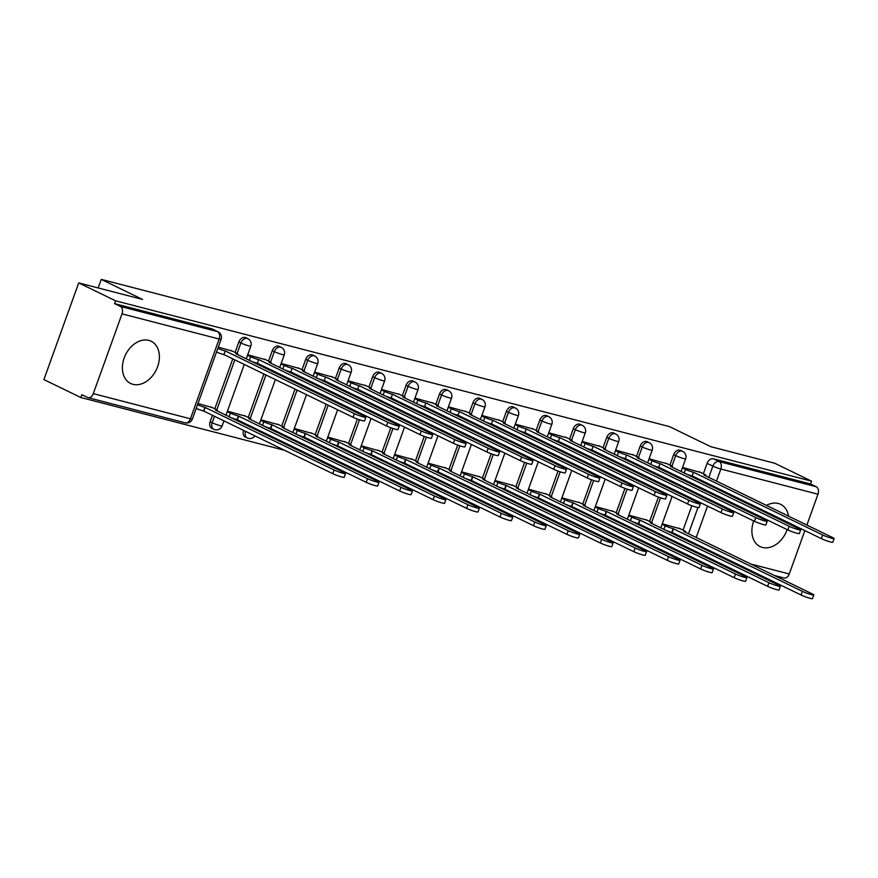 <?xml version="1.0" encoding="UTF-8"?>
<svg xmlns="http://www.w3.org/2000/svg" width="878" height="878" viewBox="0 0 878 878"><rect width="100%" height="100%" fill="white"/><g stroke="black" fill="none" stroke-linecap="round" stroke-linejoin="round"><path stroke-width="1.32" d="M245.763 337.69A6.025 4.39 115.9 0 0 245.16 337.47A6.025 4.39 115.9 0 0 238.849 341.992L240.89 342.98A6.025 4.39 -64.1 0 1 247.201 338.458A6.025 4.39 -64.1 0 1 247.805 338.678L245.763 337.69M279.215 346.36A6.025 4.39 115.9 0 0 278.611 346.13A6.025 4.39 115.9 0 0 272.29 350.662L274.331 351.65A6.025 4.39 -64.1 0 1 280.653 347.128A6.025 4.39 -64.1 0 1 281.256 347.348L279.215 346.36M312.656 355.019A6.025 4.39 115.9 0 0 312.063 354.8A6.025 4.39 115.9 0 0 305.742 359.332L307.783 360.32A6.025 4.39 -64.1 0 1 314.094 355.788A6.025 4.39 -64.1 0 1 314.697 356.018L312.656 355.019M346.108 363.69A6.025 4.39 115.9 0 0 345.504 363.47A6.025 4.39 115.9 0 0 339.193 367.992L341.224 368.99A6.025 4.39 -64.1 0 1 347.545 364.458A6.025 4.39 -64.1 0 1 348.149 364.677L346.108 363.69M379.548 372.36A6.025 4.39 115.9 0 0 378.956 372.14A6.025 4.39 115.9 0 0 372.634 376.662L374.676 377.65A6.025 4.39 -64.1 0 1 380.997 373.128A6.025 4.39 -64.1 0 1 381.59 373.348L379.548 372.36M413 381.019A6.025 4.39 115.9 0 0 412.397 380.8A6.025 4.39 115.9 0 0 406.086 385.332L408.127 386.32A6.025 4.39 -64.1 0 1 414.438 381.787A6.025 4.39 -64.1 0 1 415.042 382.018L413 381.019M446.452 389.689A6.025 4.39 115.9 0 0 445.848 389.47A6.025 4.39 115.9 0 0 439.527 393.992L441.568 394.99A6.025 4.39 -64.1 0 1 447.89 390.458A6.025 4.39 -64.1 0 1 448.493 390.677L446.452 389.689M479.893 398.36A6.025 4.39 115.9 0 0 479.3 398.14A6.025 4.39 115.9 0 0 472.979 402.662L475.02 403.65A6.025 4.39 -64.1 0 1 481.331 399.128A6.025 4.39 -64.1 0 1 481.934 399.347L479.893 398.36M513.345 407.019A6.025 4.39 115.9 0 0 512.741 406.799A6.025 4.39 115.9 0 0 506.43 411.332L508.461 412.32A6.025 4.39 -64.1 0 1 514.782 407.798A6.025 4.39 -64.1 0 1 515.386 408.018L513.345 407.019M546.785 415.689A6.025 4.39 115.9 0 0 546.193 415.47A6.025 4.39 115.9 0 0 539.871 419.991L541.913 420.99A6.025 4.39 -64.1 0 1 548.234 416.457A6.025 4.39 -64.1 0 1 548.827 416.677L546.785 415.689M580.237 424.359A6.025 4.39 115.9 0 0 579.634 424.14A6.025 4.39 115.9 0 0 573.323 428.662L575.364 429.649A6.025 4.39 -64.1 0 1 581.675 425.128A6.025 4.39 -64.1 0 1 582.279 425.347L580.237 424.359M613.689 433.019A6.025 4.39 115.9 0 0 613.085 432.799A6.025 4.39 115.9 0 0 606.764 437.332L608.805 438.32A6.025 4.39 -64.1 0 1 615.127 433.798A6.025 4.39 -64.1 0 1 615.73 434.017L613.689 433.019M647.13 441.689A6.025 4.39 115.9 0 0 646.537 441.469A6.025 4.39 115.9 0 0 640.216 445.991L642.257 446.99A6.025 4.39 -64.1 0 1 648.568 442.457A6.025 4.39 -64.1 0 1 649.171 442.677L647.13 441.689M680.582 450.359A6.025 4.39 115.9 0 0 679.978 450.14A6.025 4.39 115.9 0 0 673.656 454.661L675.698 455.649A6.025 4.39 -64.1 0 1 682.019 451.127A6.025 4.39 -64.1 0 1 682.623 451.347L680.582 450.359M753.73 520.95A23.486 17.121 115.9 0 0 760.128 546.599A23.486 17.121 115.9 0 0 762.466 547.455A23.486 17.121 115.9 0 0 787.182 529.61M788.62 523.771A23.486 17.121 115.9 0 0 788.74 522.794M788.587 516.187A23.486 17.121 115.9 0 0 780.641 504.345A23.486 17.121 115.9 0 0 778.303 503.489A23.486 17.121 115.9 0 0 766.428 505.421M132.973 384.344A23.486 17.121 115.9 0 0 156.997 368.277A23.486 17.121 115.9 0 0 151.148 341.235A23.486 17.121 115.9 0 0 148.81 340.379A23.486 17.121 115.9 0 0 124.786 356.435A23.486 17.121 115.9 0 0 130.635 383.488A23.486 17.121 115.9 0 0 132.973 384.344M78.713 282.903L142.598 299.453L101.255 279.38L669.431 426.598L710.774 446.682L774.67 463.233L811.568 481.155L115.6 300.814L78.713 282.903L43.9 379.581L80.798 397.504L284.757 450.348M313.633 457.833L318.209 459.018M347.084 466.492L351.661 467.678M380.525 475.163L385.102 476.348M413.977 483.833L418.554 485.018M447.418 492.503L451.994 493.688M480.87 501.162L485.446 502.348M514.321 509.833L518.898 511.018M547.762 518.503L552.339 519.688M581.214 527.162L585.791 528.347M614.655 535.832L619.231 537.018M648.107 544.503L652.683 545.688M681.558 553.162L686.135 554.347M714.999 561.832L719.576 563.017M748.451 570.502L753.028 571.688M761.138 509.394A23.486 17.121 115.9 0 0 760.447 510.096M756.748 514.837A23.486 17.121 115.9 0 0 756.254 515.638M80.798 397.504L81.808 394.683L87.559 397.471A6.025 4.083 -75.5 0 0 88.074 397.657A6.025 4.083 -75.5 0 0 93.298 393.629L122.02 313.863A6.025 4.083 -75.5 0 0 120.341 306.422L217.459 331.588A6.025 4.39 -64.1 0 1 218.062 331.818L212.311 329.02A6.025 4.39 -64.1 0 0 211.719 328.8L217.459 331.588A6.025 4.083 -75.5 0 1 219.138 339.029L122.02 313.863M115.6 300.814L114.59 303.634L120.341 306.422M678.145 543.932A6.025 4.39 -64.1 0 1 678.387 543.098L678.42 543.032M680.417 537.468L680.735 536.579M683.062 530.125L691.842 505.739M693.752 500.438L694.07 499.549M696.067 493.985L696.386 493.107M698.394 487.542L698.712 486.653M700.721 481.089L701.028 480.211M703.355 473.758L707.108 463.332L712.859 466.119A6.025 4.39 -64.1 0 1 719.17 461.598L816.299 486.763A6.025 4.083 104.5 0 1 817.978 494.204L806.871 525.066M804.863 530.63L789.256 573.971A6.025 4.083 104.5 0 1 784.043 577.998L774.286 575.474M777.118 576.846L777.326 576.264M816.299 486.763L810.559 483.976L811.568 481.155M647.02 520.204L628.802 515.156M667.313 463.825L649.094 458.777M613.568 511.534L595.35 506.485M633.872 455.155L615.654 450.107M580.128 502.864L561.909 497.815M600.42 446.496L582.202 441.447M546.676 494.204L528.457 489.156M566.968 437.826L548.761 432.777M513.235 485.534L495.016 480.486M533.528 429.155L515.309 424.107M479.783 476.864L461.565 471.815M500.076 420.496L481.857 415.437M446.331 468.204L428.113 463.145M466.635 411.826L448.417 406.777M412.89 459.534L394.672 454.486M433.183 403.156L414.965 398.107M379.439 450.864L361.22 445.815M399.731 394.496L381.524 389.437M345.998 442.205L327.779 437.145M366.291 385.826L348.072 380.778M312.546 433.534L294.328 428.486M332.839 377.156L314.62 372.107M279.094 424.864L260.876 419.816M299.398 368.497L281.179 363.437M245.653 416.205L227.435 411.145M265.946 359.826L247.728 354.778M212.202 407.535L197.967 403.518M232.494 351.156L218.271 347.139M210.127 421.769L212.169 422.757A6.025 4.39 -64.1 0 0 213.826 429.287L211.785 428.288A6.025 4.39 115.9 0 1 210.127 421.769L212.476 415.25M214.792 408.797L232.769 358.872M235.095 352.418L238.849 341.992M243.579 430.429L245.61 431.427A6.025 4.39 -64.1 0 0 247.267 437.946L245.236 436.959A6.025 4.39 115.9 0 1 243.579 430.429L243.601 430.363M245.599 424.798L245.917 423.909M248.244 417.456L263.894 373.984M265.902 368.42L266.221 367.542M268.536 361.088L272.29 350.662M276.768 439.933A6.025 4.39 115.9 0 1 277.02 439.099L277.042 439.033M279.05 433.458L279.369 432.58M281.695 426.126L295.019 389.097M297.027 383.532L297.346 382.654M299.343 377.09L299.661 376.201M301.988 369.748L305.742 359.332M310.219 448.603A6.025 4.39 115.9 0 1 310.472 447.769L310.494 447.692M312.502 442.128L312.82 441.25M315.136 434.797L326.144 404.22M328.152 398.645L328.471 397.767M330.468 392.203L330.786 391.325M332.795 385.749L333.113 384.871M335.44 378.418L339.193 367.992M343.671 457.262A6.025 4.39 115.9 0 1 343.913 456.428L343.946 456.362M345.943 450.798L346.261 449.909M348.588 443.456L357.368 419.069M359.278 413.768L359.596 412.879M361.604 407.315L361.912 406.437M363.92 400.873L364.238 399.984M366.247 394.42L366.554 393.542M368.881 387.088L372.634 376.662M377.112 465.933A6.025 4.39 115.9 0 1 377.364 465.099L377.386 465.033M379.395 459.468L379.713 458.579M382.029 452.126L390.82 427.74M392.729 422.428L393.048 421.55M395.045 415.985L395.363 415.096M397.372 409.532L397.69 408.654M399.688 403.09L400.006 402.212M402.333 395.748L406.086 385.332M410.564 474.603A6.025 4.39 115.9 0 1 410.816 473.769L410.838 473.692M412.836 468.128L413.154 467.25M415.481 460.796L424.261 436.399M426.17 431.098L426.488 430.22M428.497 424.656L428.815 423.767M430.813 418.202L431.131 417.324M433.139 411.76L433.458 410.871M435.773 404.418L439.527 393.992M444.005 483.262A6.025 4.39 115.9 0 1 444.257 482.428L444.279 482.362M446.287 476.798L446.606 475.92M448.932 469.456L457.712 445.069M459.622 439.768L459.94 438.879M461.938 433.315L462.256 432.437M464.264 426.873L464.583 425.984M466.58 420.419L466.898 419.541M469.225 413.088L472.979 402.662M477.456 491.932A6.025 4.39 115.9 0 1 477.709 491.098L477.731 491.032M479.739 485.468L480.057 484.579M482.373 478.126L491.153 453.739M493.063 448.428L493.381 447.55M495.39 441.985L495.708 441.107M497.705 435.532L498.024 434.654M500.032 429.09L500.35 428.212M502.677 421.747L506.43 411.332M510.908 500.603A6.025 4.39 115.9 0 1 511.15 499.769L511.183 499.692M513.18 494.127L513.498 493.249M515.825 486.796L524.605 462.399M526.515 457.098L526.833 456.22M528.841 450.655L529.149 449.766M531.157 444.202L531.475 443.324M533.484 437.76L533.791 436.871M536.118 430.418L539.871 419.991M544.349 509.262A6.025 4.39 115.9 0 1 544.601 508.428L544.623 508.362M546.632 502.798L546.95 501.92M549.266 495.466L558.057 471.069M559.966 465.768L560.285 464.879M562.282 459.315L562.6 458.437M564.609 452.872L564.927 451.983M566.925 446.419L567.243 445.541M569.57 439.088L573.323 428.662M577.801 517.932A6.025 4.39 115.9 0 1 578.053 517.098L578.075 517.032M580.073 511.468L580.391 510.579M582.718 504.126L591.498 479.739M593.407 474.427L593.726 473.549M595.734 467.985L596.052 467.107M598.05 461.532L598.368 460.654M600.376 455.089L600.695 454.211M603.01 447.758L606.764 437.332M611.242 526.602A6.025 4.39 115.9 0 1 611.494 525.768L611.516 525.692M613.524 520.127L613.843 519.249M616.169 512.796L624.949 488.398M626.859 483.098L627.177 482.22M629.175 476.655L629.493 475.766M631.501 470.202L631.82 469.324M633.817 463.76L634.135 462.871M636.462 456.417L640.216 445.991M644.693 535.262A6.025 4.39 115.9 0 1 644.946 534.439L644.968 534.362M646.976 528.797L647.295 527.919M649.61 521.466L658.39 497.069M660.3 491.768L660.618 490.879M662.627 485.314L662.945 484.436M664.942 478.872L665.261 477.983M667.269 472.419L667.587 471.541M669.914 465.088L673.656 454.661M98.171 287.94L101.255 279.38M680.472 528.874L662.253 523.815M700.765 472.496L682.546 467.447M114.59 303.634L211.719 328.8M810.559 483.976L713.43 458.799A6.025 4.39 115.9 0 0 707.108 463.332M682.382 467.886L685.477 469.39A6.025 0.593 19.8 0 0 693.466 472.309L692.149 475.964A6.025 0.593 -160.2 0 1 684.653 473.297M693.796 472.386L822.653 534.965A6.925 0.691 19.8 0 0 829.754 537.698A6.925 0.691 19.8 0 0 834.1 538.587L832.783 542.253A6.925 0.691 -160.2 0 1 828.426 541.364A6.925 0.691 -160.2 0 1 821.336 538.62L692.479 476.052M834.1 538.587A6.925 0.691 19.8 0 0 832.52 537.512L703.98 475.031A6.025 0.593 19.8 0 0 705.934 475.261A6.025 0.593 19.8 0 0 704.562 474.339L699.305 471.782M662.089 524.265L665.173 525.768A6.025 0.593 19.8 0 0 673.174 528.677L802.36 591.333A6.925 0.691 19.8 0 0 809.45 594.077A6.925 0.691 19.8 0 0 813.807 594.955A6.925 0.691 19.8 0 0 812.216 593.89L683.677 531.399A6.025 0.593 19.8 0 0 685.641 531.64A6.025 0.593 19.8 0 0 684.258 530.707L679.001 528.161M813.807 594.955L812.479 598.62A6.925 0.691 -160.2 0 1 808.133 597.742A6.925 0.691 -160.2 0 1 801.043 594.999L671.857 532.342A6.025 0.593 -160.2 0 1 664.361 529.664M672.175 532.43L673.492 528.765M648.941 459.227L652.025 460.731A6.025 0.593 19.8 0 0 660.026 463.639L658.709 467.305A6.025 0.593 -160.2 0 1 651.213 464.627M660.344 463.716L789.201 526.295A6.925 0.691 19.8 0 0 796.302 529.028A6.925 0.691 19.8 0 0 800.648 529.917L799.331 533.583A6.925 0.691 -160.2 0 1 794.985 532.694A6.925 0.691 -160.2 0 1 787.884 529.961L659.027 467.381M800.648 529.917A6.925 0.691 19.8 0 0 799.068 528.852L670.529 466.361A6.025 0.593 19.8 0 0 672.482 466.602A6.025 0.593 19.8 0 0 671.11 465.669L665.853 463.123M615.489 450.557L618.584 452.06A6.025 0.593 19.8 0 0 626.574 454.969L625.257 458.634A6.025 0.593 -160.2 0 1 617.761 455.956M626.903 455.056L755.76 517.625A6.925 0.691 19.8 0 0 762.85 520.369A6.925 0.691 19.8 0 0 767.207 521.247L765.89 524.912A6.925 0.691 -160.2 0 1 761.533 524.034A6.925 0.691 -160.2 0 1 754.443 521.291L625.575 458.722M767.207 521.247A6.925 0.691 19.8 0 0 765.616 520.182L637.077 457.69A6.025 0.593 19.8 0 0 639.041 457.932A6.025 0.593 19.8 0 0 637.658 456.999L632.412 454.453M628.637 515.595L631.732 517.098A6.025 0.593 19.8 0 0 639.722 520.006L768.909 582.674A6.925 0.691 19.8 0 0 776.009 585.406A6.925 0.691 19.8 0 0 780.355 586.295A6.925 0.691 19.8 0 0 778.775 585.22L650.236 522.739A6.025 0.593 19.8 0 0 652.189 522.97A6.025 0.593 19.8 0 0 650.817 522.048L645.56 519.491M780.355 586.295L779.038 589.961A6.925 0.691 -160.2 0 1 774.692 589.072A6.925 0.691 -160.2 0 1 767.591 586.328L638.405 523.672A6.025 0.593 -160.2 0 1 630.909 521.005M638.734 523.76L640.051 520.094M595.196 506.935L598.28 508.428A6.025 0.593 19.8 0 0 606.281 511.347L735.468 574.003A6.925 0.691 19.8 0 0 742.558 576.736A6.925 0.691 19.8 0 0 746.904 577.625A6.925 0.691 19.8 0 0 745.323 576.561L616.784 514.069A6.025 0.593 19.8 0 0 618.738 514.31A6.025 0.593 19.8 0 0 617.366 513.378L612.109 510.831M746.904 577.625L745.587 581.291A6.925 0.691 -160.2 0 1 741.241 580.402A6.925 0.691 -160.2 0 1 734.14 577.669L604.964 515.013A6.025 0.593 -160.2 0 1 597.468 512.335M605.282 515.09L606.599 511.424M582.037 441.886L585.132 443.39A6.025 0.593 19.8 0 0 593.133 446.298L591.805 449.964A6.025 0.593 -160.2 0 1 584.309 447.286M593.451 446.386L722.309 508.955A6.925 0.691 19.8 0 0 729.409 511.698A6.925 0.691 19.8 0 0 733.756 512.587L732.439 516.253A6.925 0.691 -160.2 0 1 728.092 515.364A6.925 0.691 -160.2 0 1 720.992 512.62L592.134 450.052M733.756 512.587A6.925 0.691 19.8 0 0 732.175 511.512L603.636 449.02A6.025 0.593 19.8 0 0 605.59 449.262A6.025 0.593 19.8 0 0 604.218 448.34L598.961 445.783M548.596 433.227L551.68 434.72A6.025 0.593 19.8 0 0 559.681 437.639L558.364 441.305A6.025 0.593 -160.2 0 1 550.868 438.627M559.999 437.716L688.868 500.295A6.925 0.691 19.8 0 0 695.958 503.028A6.925 0.691 19.8 0 0 700.315 503.917L698.987 507.583A6.925 0.691 -160.2 0 1 694.641 506.694A6.925 0.691 -160.2 0 1 687.54 503.961L558.682 441.382M700.315 503.917A6.925 0.691 19.8 0 0 698.723 502.853L570.184 440.361A6.025 0.593 19.8 0 0 572.149 440.602A6.025 0.593 19.8 0 0 570.766 439.669L565.509 437.112M515.145 424.557L518.239 426.06A6.025 0.593 19.8 0 0 526.229 428.969L524.912 432.634A6.025 0.593 -160.2 0 1 517.416 429.957M526.559 429.057L655.416 491.625A6.925 0.691 19.8 0 0 662.517 494.369A6.925 0.691 19.8 0 0 666.863 495.247L665.546 498.913A6.925 0.691 -160.2 0 1 661.189 498.024A6.925 0.691 -160.2 0 1 654.099 495.291L525.242 432.722M666.863 495.247A6.925 0.691 19.8 0 0 665.283 494.182L536.743 431.691A6.025 0.593 19.8 0 0 538.697 431.932A6.025 0.593 19.8 0 0 537.325 430.999L532.068 428.453M561.744 498.265L564.839 499.769A6.025 0.593 19.8 0 0 572.829 502.677L702.016 565.333A6.925 0.691 19.8 0 0 709.117 568.077A6.925 0.691 19.8 0 0 713.463 568.955A6.925 0.691 19.8 0 0 711.882 567.89L583.343 505.399A6.025 0.593 19.8 0 0 585.297 505.64A6.025 0.593 19.8 0 0 583.914 504.707L578.668 502.161M713.463 568.955L712.146 572.621A6.925 0.691 -160.2 0 1 707.789 571.732A6.925 0.691 -160.2 0 1 700.699 568.999L571.512 506.343A6.025 0.593 -160.2 0 1 564.016 503.665M571.83 506.43L573.158 502.765M528.293 489.595L531.388 491.098A6.025 0.593 19.8 0 0 539.388 494.007L668.564 556.663A6.925 0.691 19.8 0 0 675.665 559.407A6.925 0.691 19.8 0 0 680.011 560.296A6.925 0.691 19.8 0 0 678.431 559.22L549.891 496.728A6.025 0.593 19.8 0 0 551.845 496.97A6.025 0.593 19.8 0 0 550.473 496.048L545.216 493.491M680.011 560.296L678.694 563.95A6.925 0.691 -160.2 0 1 674.348 563.072A6.925 0.691 -160.2 0 1 667.247 560.329L538.06 497.672A6.025 0.593 -160.2 0 1 530.575 494.994M538.39 497.76L539.707 494.094M494.852 480.935L497.947 482.428A6.025 0.593 19.8 0 0 505.937 485.347L635.123 548.004A6.925 0.691 19.8 0 0 642.213 550.736A6.925 0.691 19.8 0 0 646.57 551.625A6.925 0.691 19.8 0 0 644.979 550.561L516.44 488.069A6.025 0.593 19.8 0 0 518.404 488.311A6.025 0.593 19.8 0 0 517.021 487.378L511.764 484.821M646.57 551.625L645.242 555.291A6.925 0.691 -160.2 0 1 640.896 554.402A6.925 0.691 -160.2 0 1 633.806 551.669L504.62 489.013A6.025 0.593 -160.2 0 1 497.124 486.335M504.938 489.09L506.255 485.424M481.704 415.887L484.788 417.39A6.025 0.593 19.8 0 0 492.788 420.299L491.471 423.964A6.025 0.593 -160.2 0 1 483.976 421.286M493.107 420.386L621.964 482.955A6.925 0.691 19.8 0 0 629.065 485.699A6.925 0.691 19.8 0 0 633.411 486.588L632.094 490.242A6.925 0.691 -160.2 0 1 627.748 489.364A6.925 0.691 -160.2 0 1 620.647 486.621L491.79 424.052M633.411 486.588A6.925 0.691 19.8 0 0 631.831 485.512L503.292 423.02A6.025 0.593 19.8 0 0 505.245 423.262A6.025 0.593 19.8 0 0 503.873 422.34L498.616 419.783M461.4 472.265L464.495 473.769A6.025 0.593 19.8 0 0 472.496 476.677L601.671 539.333A6.925 0.691 19.8 0 0 608.772 542.077A6.925 0.691 19.8 0 0 613.118 542.955A6.925 0.691 19.8 0 0 611.538 541.891L482.999 479.399A6.025 0.593 19.8 0 0 484.952 479.64A6.025 0.593 19.8 0 0 483.58 478.708L478.323 476.161M613.118 542.955L611.801 546.621A6.925 0.691 -160.2 0 1 607.455 545.732A6.925 0.691 -160.2 0 1 600.354 542.999L471.168 480.343A6.025 0.593 -160.2 0 1 463.672 477.665M471.497 480.431L472.814 476.765M448.252 407.227L451.347 408.72A6.025 0.593 19.8 0 0 459.337 411.639L458.02 415.305A6.025 0.593 -160.2 0 1 450.524 412.627M459.666 411.716L588.523 474.296A6.925 0.691 19.8 0 0 595.613 477.028A6.925 0.691 19.8 0 0 599.97 477.917L598.653 481.583A6.925 0.691 -160.2 0 1 594.296 480.694A6.925 0.691 -160.2 0 1 587.206 477.961L458.338 415.382M599.97 477.917A6.925 0.691 19.8 0 0 598.379 476.853L469.84 414.361A6.025 0.593 19.8 0 0 471.804 414.603A6.025 0.593 19.8 0 0 470.421 413.67L465.175 411.113M427.959 463.595L431.043 465.099A6.025 0.593 19.8 0 0 439.044 468.007L568.231 530.663A6.925 0.691 19.8 0 0 575.32 533.407A6.925 0.691 19.8 0 0 579.667 534.296A6.925 0.691 19.8 0 0 578.086 533.22L449.547 470.729A6.025 0.593 19.8 0 0 451.511 470.97A6.025 0.593 19.8 0 0 450.129 470.048L444.872 467.491M579.667 534.296L578.35 537.951A6.925 0.691 -160.2 0 1 574.003 537.073A6.925 0.691 -160.2 0 1 566.903 534.329L437.727 471.673A6.025 0.593 -160.2 0 1 430.231 468.995M438.045 471.76L439.362 468.095M414.8 398.557L417.895 400.061A6.025 0.593 19.8 0 0 425.896 402.969L424.568 406.635A6.025 0.593 -160.2 0 1 417.072 403.957M426.214 403.057L555.072 465.625A6.925 0.691 19.8 0 0 562.172 468.358A6.925 0.691 19.8 0 0 566.519 469.247L565.202 472.913A6.925 0.691 -160.2 0 1 560.855 472.024A6.925 0.691 -160.2 0 1 553.755 469.291L424.897 406.712M566.519 469.247A6.925 0.691 19.8 0 0 564.938 468.183L436.399 405.691A6.025 0.593 19.8 0 0 438.352 405.932A6.025 0.593 19.8 0 0 436.981 404.999L431.724 402.453M394.507 454.936L397.602 456.428A6.025 0.593 19.8 0 0 405.592 459.348L534.779 522.004A6.925 0.691 19.8 0 0 541.88 524.737A6.925 0.691 19.8 0 0 546.226 525.626A6.925 0.691 19.8 0 0 544.645 524.561L416.106 462.069A6.025 0.593 19.8 0 0 418.06 462.3A6.025 0.593 19.8 0 0 416.677 461.378L411.431 458.821M546.226 525.626L544.909 529.291A6.925 0.691 -160.2 0 1 540.552 528.402A6.925 0.691 -160.2 0 1 533.462 525.67L404.275 463.013A6.025 0.593 -160.2 0 1 396.779 460.335M404.593 463.09L405.921 459.424M381.359 389.887L384.443 391.39A6.025 0.593 19.8 0 0 392.444 394.299L391.127 397.964A6.025 0.593 -160.2 0 1 383.631 395.287M392.762 394.387L521.631 456.955A6.925 0.691 19.8 0 0 528.721 459.699A6.925 0.691 19.8 0 0 533.078 460.577L531.75 464.242A6.925 0.691 -160.2 0 1 527.404 463.364A6.925 0.691 -160.2 0 1 520.303 460.621L391.445 398.052M533.078 460.577A6.925 0.691 19.8 0 0 531.486 459.512L402.947 397.021A6.025 0.593 19.8 0 0 404.912 397.262A6.025 0.593 19.8 0 0 403.529 396.34L398.272 393.783M361.056 446.265L364.15 447.769A6.025 0.593 19.8 0 0 372.151 450.677L501.327 513.334A6.925 0.691 19.8 0 0 508.428 516.066A6.925 0.691 19.8 0 0 512.774 516.955A6.925 0.691 19.8 0 0 511.194 515.891L382.654 453.399A6.025 0.593 19.8 0 0 384.608 453.641A6.025 0.593 19.8 0 0 383.236 452.708L377.979 450.162M512.774 516.955L511.457 520.621A6.925 0.691 -160.2 0 1 507.111 519.732A6.925 0.691 -160.2 0 1 500.01 516.999L370.834 454.343A6.025 0.593 -160.2 0 1 363.338 451.665M371.153 454.42L372.47 450.765M347.907 381.228L351.002 382.72A6.025 0.593 19.8 0 0 358.992 385.64L357.675 389.294A6.025 0.593 -160.2 0 1 350.179 386.627M359.321 385.716L488.179 448.296A6.925 0.691 19.8 0 0 495.28 451.029A6.925 0.691 19.8 0 0 499.626 451.918L498.309 455.583A6.925 0.691 -160.2 0 1 493.952 454.694A6.925 0.691 -160.2 0 1 486.862 451.961L358.004 389.382M499.626 451.918A6.925 0.691 19.8 0 0 498.046 450.842L369.506 388.361A6.025 0.593 19.8 0 0 371.46 388.592A6.025 0.593 19.8 0 0 370.088 387.67L364.831 385.113M327.615 437.595L330.71 439.099A6.025 0.593 19.8 0 0 338.699 442.007L467.886 504.663A6.925 0.691 19.8 0 0 474.976 507.407A6.925 0.691 19.8 0 0 479.333 508.285A6.925 0.691 19.8 0 0 477.742 507.221L349.203 444.729A6.025 0.593 19.8 0 0 351.167 444.97A6.025 0.593 19.8 0 0 349.784 444.038L344.527 441.491M479.333 508.285L478.005 511.951A6.925 0.691 -160.2 0 1 473.659 511.073A6.925 0.691 -160.2 0 1 466.569 508.329L337.382 445.673A6.025 0.593 -160.2 0 1 329.887 442.995M337.701 445.761L339.018 442.095M314.467 372.557L317.551 374.061A6.025 0.593 19.8 0 0 325.551 376.969L324.234 380.635A6.025 0.593 -160.2 0 1 316.738 377.957M325.87 377.057L454.727 439.626A6.925 0.691 19.8 0 0 461.828 442.358A6.925 0.691 19.8 0 0 466.174 443.247L464.857 446.913A6.925 0.691 -160.2 0 1 460.511 446.024A6.925 0.691 -160.2 0 1 453.41 443.291L324.553 380.712M466.174 443.247A6.925 0.691 19.8 0 0 464.594 442.183L336.054 379.691A6.025 0.593 19.8 0 0 338.008 379.933A6.025 0.593 19.8 0 0 336.636 379L331.379 376.453M294.163 428.936L297.258 430.429A6.025 0.593 19.8 0 0 305.259 433.348L434.434 496.004A6.925 0.691 19.8 0 0 441.535 498.737A6.925 0.691 19.8 0 0 445.881 499.626A6.925 0.691 19.8 0 0 444.301 498.55L315.762 436.07A6.025 0.593 19.8 0 0 317.715 436.3A6.025 0.593 19.8 0 0 316.343 435.378L311.086 432.821M445.881 499.626L444.564 503.292A6.925 0.691 -160.2 0 1 440.218 502.403A6.925 0.691 -160.2 0 1 433.117 499.67L303.931 437.003A6.025 0.593 -160.2 0 1 296.435 434.336M304.26 437.09L305.577 433.425M281.015 363.887L284.11 365.391A6.025 0.593 19.8 0 0 292.1 368.299L290.783 371.965A6.025 0.593 -160.2 0 1 283.287 369.287M292.429 368.387L421.286 430.955A6.925 0.691 19.8 0 0 428.376 433.699A6.925 0.691 19.8 0 0 432.733 434.577L431.416 438.243A6.925 0.691 -160.2 0 1 427.059 437.365A6.925 0.691 -160.2 0 1 419.969 434.621L291.101 372.052M432.733 434.577A6.925 0.691 19.8 0 0 431.142 433.512L302.603 371.021A6.025 0.593 19.8 0 0 304.567 371.262A6.025 0.593 19.8 0 0 303.184 370.329L297.938 367.783M260.722 420.266L263.806 421.769A6.025 0.593 19.8 0 0 271.807 424.678L400.994 487.334A6.925 0.691 19.8 0 0 408.083 490.067A6.925 0.691 19.8 0 0 412.44 490.956A6.925 0.691 19.8 0 0 410.849 489.891L282.31 427.399A6.025 0.593 19.8 0 0 284.274 427.641A6.025 0.593 19.8 0 0 282.892 426.708L277.635 424.162M412.44 490.956L411.113 494.621A6.925 0.691 -160.2 0 1 406.766 493.732A6.925 0.691 -160.2 0 1 399.666 491L270.49 428.343A6.025 0.593 -160.2 0 1 262.994 425.665M270.808 428.42L272.125 424.754M247.563 355.217L250.658 356.72A6.025 0.593 19.8 0 0 258.659 359.64L257.331 363.294A6.025 0.593 -160.2 0 1 249.835 360.628M258.977 359.717L387.835 422.296A6.925 0.691 19.8 0 0 394.935 425.029A6.925 0.691 19.8 0 0 399.281 425.918L397.964 429.583A6.925 0.691 -160.2 0 1 393.618 428.694A6.925 0.691 -160.2 0 1 386.518 425.951L257.66 363.382M399.281 425.918A6.925 0.691 19.8 0 0 397.701 424.842L269.162 362.362A6.025 0.593 19.8 0 0 271.115 362.592A6.025 0.593 19.8 0 0 269.744 361.67L264.487 359.113M227.27 411.595L230.365 413.099A6.025 0.593 19.8 0 0 238.355 416.007L367.542 478.664A6.925 0.691 19.8 0 0 374.643 481.407A6.925 0.691 19.8 0 0 378.989 482.285A6.925 0.691 19.8 0 0 377.408 481.221L248.869 418.729A6.025 0.593 19.8 0 0 250.823 418.971A6.025 0.593 19.8 0 0 249.44 418.038L244.194 415.492M378.989 482.285L377.672 485.951A6.925 0.691 -160.2 0 1 373.315 485.073A6.925 0.691 -160.2 0 1 366.225 482.329L237.038 419.673A6.025 0.593 -160.2 0 1 229.542 416.995M237.356 419.761L238.684 416.095M217.832 348.346A6.025 0.593 19.8 0 0 225.207 350.97L223.89 354.635A6.025 0.593 -160.2 0 1 216.515 352.012M225.525 351.046L354.394 413.626A6.925 0.691 19.8 0 0 361.484 416.359A6.925 0.691 19.8 0 0 365.841 417.248L364.513 420.913A6.925 0.691 -160.2 0 1 360.167 420.024A6.925 0.691 -160.2 0 1 353.066 417.291L224.208 354.712M365.841 417.248A6.925 0.691 19.8 0 0 364.249 416.183L235.71 353.691A6.025 0.593 19.8 0 0 237.675 353.933A6.025 0.593 19.8 0 0 236.292 353L231.035 350.454M197.539 404.725A6.025 0.593 19.8 0 0 204.914 407.348L334.09 470.004A6.925 0.691 19.8 0 0 341.191 472.737A6.925 0.691 19.8 0 0 345.537 473.626A6.925 0.691 19.8 0 0 343.956 472.551L215.417 410.07A6.025 0.593 19.8 0 0 217.371 410.3A6.025 0.593 19.8 0 0 215.999 409.378L210.742 406.821M345.537 473.626L344.22 477.292A6.925 0.691 -160.2 0 1 339.874 476.403A6.925 0.691 -160.2 0 1 332.773 473.659L203.597 411.003A6.025 0.593 -160.2 0 1 196.211 408.391M203.916 411.091L205.232 407.425M93.298 393.629L190.427 418.806L219.138 339.029A6.025 0.593 19.8 0 0 221.102 339.27A6.025 6.025 0 0 0 218.062 331.818M678.387 543.098L684.16 545.82M686.168 540.255L686.486 539.377M688.484 533.813L697.933 507.583M699.492 503.248L699.821 502.337M701.818 496.772L702.137 495.894M704.145 490.33L704.463 489.441M706.461 483.877L706.779 482.999M708.787 477.434L712.859 466.119A6.025 0.593 -160.2 0 0 720.849 469.028L716.481 481.177M714.483 486.741L714.165 487.619M712.157 493.184L711.838 494.062M709.841 499.637L709.523 500.515M707.514 506.079L696.188 537.545M694.18 543.109L693.861 543.998M717.085 555.269L721.661 556.454M750.525 563.939L789.256 573.971M817.978 494.204L720.849 469.028A6.025 4.083 -75.5 0 0 719.17 461.598L713.43 458.799M213.826 429.287A6.025 6.025 0 0 0 222.123 425.907A6.025 0.593 19.8 0 1 220.158 425.665A6.025 0.593 19.8 0 1 212.169 422.757L214.517 416.238M216.822 409.817L234.81 359.859M237.126 353.439L240.89 342.98A6.025 0.593 19.8 0 0 248.88 345.899A6.025 0.593 -160.2 0 0 250.834 346.141A6.025 6.025 0 0 0 247.805 338.678M247.475 432.239A6.025 0.593 19.8 0 1 245.61 431.427L245.642 431.35M247.64 425.786L247.958 424.908M250.274 418.477L265.935 374.972M267.944 369.408L268.251 368.53M270.567 362.109L274.331 351.65A6.025 0.593 19.8 0 0 282.332 354.558A6.025 0.593 -160.2 0 0 284.285 354.8A6.025 6.025 0 0 0 281.256 347.348M277.02 439.099L279.083 440.021M281.092 434.456L281.41 433.567M283.726 427.147L297.06 390.095M299.069 384.531L299.387 383.642M301.384 378.078L301.703 377.2M304.018 370.768L307.783 360.32A6.025 0.593 19.8 0 0 315.773 363.229A6.025 0.593 -160.2 0 0 317.737 363.47A6.025 6.025 0 0 0 314.697 356.018M310.472 447.769L312.535 448.691M314.533 443.116L314.851 442.238M317.167 435.817L328.185 405.208M330.194 399.644L330.512 398.755M332.51 393.19L332.828 392.312M334.836 386.748L335.155 385.859M337.459 379.439L341.224 368.99A6.025 0.593 19.8 0 0 349.224 371.899A6.025 0.593 -160.2 0 0 351.178 372.14A6.025 6.025 0 0 0 348.149 364.677M343.913 456.428L345.976 457.35M347.984 451.786L348.303 450.908M350.618 444.477L359.497 419.805M361.319 414.756L361.637 413.867M363.635 408.303L363.953 407.425M365.961 401.861L366.28 400.983M368.277 395.407L368.595 394.529M370.911 388.109L374.676 377.65A6.025 0.593 19.8 0 0 382.676 380.569A6.025 0.593 -160.2 0 0 384.63 380.8A6.025 6.025 0 0 0 381.59 373.348M377.364 465.099L379.428 466.02M381.436 460.456L381.754 459.567M384.059 453.147L392.949 428.475M394.76 423.426L395.078 422.537M397.086 416.973L397.405 416.095M399.402 410.531L399.72 409.642M401.729 404.078L402.047 403.2M404.363 396.768L408.127 386.32A6.025 0.593 19.8 0 0 416.117 389.228A6.025 0.593 -160.2 0 0 418.071 389.47A6.025 6.025 0 0 0 415.042 382.018M410.816 473.769L412.879 474.691M414.877 469.115L415.195 468.237M417.511 461.817L426.39 437.145M428.212 432.086L428.53 431.208M430.538 425.643L430.846 424.754M432.854 419.19L433.172 418.312M435.181 412.748L435.488 411.859M437.804 405.438L441.568 394.99A6.025 0.593 19.8 0 0 449.569 397.899A6.025 0.593 -160.2 0 0 451.522 398.14A6.025 6.025 0 0 0 448.493 390.677M444.257 482.428L446.32 483.35M448.329 477.786L448.647 476.908M450.963 470.476L459.842 445.815M461.663 440.756L461.982 439.878M463.979 434.303L464.297 433.425M466.306 427.86L466.624 426.982M468.622 421.407L468.94 420.529M471.256 414.109L475.02 403.65A6.025 0.593 19.8 0 0 483.01 406.569A6.025 0.593 -160.2 0 0 484.974 406.799A6.025 6.025 0 0 0 481.934 399.347M477.709 491.098L479.772 492.02M481.77 486.456L482.088 485.567M484.404 479.147L493.282 454.475M495.104 449.426L495.422 448.537M497.431 442.973L497.749 442.095M499.747 436.531L500.065 435.642M502.073 430.077L502.392 429.199M504.696 422.768L508.461 412.32A6.025 0.593 19.8 0 0 516.462 415.228A6.025 0.593 -160.2 0 0 518.415 415.47A6.025 6.025 0 0 0 515.386 408.018M511.15 499.769L513.213 500.69M515.221 495.126L515.54 494.237M517.855 487.817L526.734 463.145M528.556 458.086L528.874 457.208M530.872 451.643L531.19 450.754M533.198 445.19L533.517 444.312M535.514 438.748L535.832 437.859M538.148 431.438L541.913 420.99A6.025 0.593 19.8 0 0 549.913 423.898A6.025 0.593 -160.2 0 0 551.867 424.14A6.025 6.025 0 0 0 548.827 416.677M544.601 508.428L546.665 509.35M548.673 503.785L548.991 502.907M551.296 496.476L560.186 471.815M561.997 466.756L562.315 465.878M564.324 460.313L564.642 459.424M566.639 453.86L566.958 452.982M568.966 447.418L569.284 446.529M571.6 440.108L575.364 429.649A6.025 0.593 19.8 0 0 583.354 432.569A6.025 0.593 -160.2 0 0 585.308 432.799A6.025 6.025 0 0 0 582.279 425.347M578.053 517.098L580.117 518.02M582.114 512.456L582.432 511.578M584.748 505.146L593.627 480.475M595.449 475.426L595.767 474.537M597.775 468.973L598.083 468.095M600.091 462.53L600.409 461.641M602.418 456.077L602.725 455.199M605.041 448.768L608.805 438.32A6.025 0.593 19.8 0 0 616.806 441.228A6.025 0.593 -160.2 0 0 618.76 441.469A6.025 6.025 0 0 0 615.73 434.017M611.494 525.768L613.557 526.69M615.566 521.126L615.884 520.237M618.2 513.817L627.079 489.145M628.9 484.085L629.219 483.207M631.216 477.643L631.534 476.765M633.543 471.19L633.861 470.312M635.859 464.747L636.177 463.869M638.493 457.438L642.257 446.99A6.025 0.593 19.8 0 0 650.247 449.898A6.025 0.593 -160.2 0 0 652.211 450.14A6.025 6.025 0 0 0 649.171 442.677M644.946 534.439L647.009 535.35M649.007 529.785L649.325 528.907M651.641 522.487L660.519 497.815M662.341 492.756L662.66 491.878M664.668 486.313L664.986 485.424M666.984 479.86L667.302 478.982M669.31 473.418L669.629 472.529M671.933 466.108L675.698 455.649A6.025 0.593 19.8 0 0 683.699 458.568A6.025 0.593 -160.2 0 0 685.652 458.81A6.025 6.025 0 0 0 682.623 451.347M646.735 536.26A6.025 4.39 -64.1 0 1 646.987 535.426A6.025 0.593 19.8 0 0 648.842 536.249M613.283 527.59A6.025 4.39 -64.1 0 1 613.535 526.756A6.025 0.593 19.8 0 0 615.39 527.579M579.842 518.92A6.025 4.39 -64.1 0 1 580.084 518.086A6.025 0.593 19.8 0 0 581.949 518.909M546.39 510.261A6.025 4.39 -64.1 0 1 546.643 509.427A6.025 0.593 19.8 0 0 548.498 510.239M512.939 501.59A6.025 4.39 -64.1 0 1 513.191 500.756A6.025 0.593 19.8 0 0 515.057 501.579M479.498 492.92A6.025 4.39 -64.1 0 1 479.75 492.086A6.025 0.593 19.8 0 0 481.605 492.909M446.046 484.261A6.025 4.39 -64.1 0 1 446.298 483.427A6.025 0.593 19.8 0 0 448.153 484.239M412.605 475.591A6.025 4.39 -64.1 0 1 412.847 474.757A6.025 0.593 19.8 0 0 414.712 475.58M379.153 466.92A6.025 4.39 -64.1 0 1 379.406 466.086A6.025 0.593 19.8 0 0 381.261 466.909M345.702 458.25A6.025 4.39 -64.1 0 1 345.954 457.427A6.025 0.593 19.8 0 0 347.82 458.239M312.261 449.591A6.025 4.39 -64.1 0 1 312.513 448.757A6.025 0.593 19.8 0 0 314.368 449.58M278.809 440.921A6.025 4.39 -64.1 0 1 279.061 440.087A6.025 0.593 19.8 0 0 280.916 440.91M683.885 546.72A6.025 4.39 -64.1 0 1 684.138 545.896A6.025 0.593 -160.2 0 0 685.992 546.709M192.381 419.036A6.025 0.593 19.8 0 1 190.427 418.806A6.025 4.083 104.5 0 1 185.203 422.834A6.025 6.025 0 0 0 192.381 419.036L221.102 339.27M691.831 549.54A6.025 4.083 104.5 0 1 691.381 550.363M693.466 472.309L692.149 475.964M685.477 469.39L684.16 473.044M822.653 534.965L821.336 538.62M663.867 529.423L665.173 525.768M671.857 532.342L673.174 528.677M801.043 594.999L802.36 591.333M660.026 463.639L658.709 467.305M652.025 460.731L650.708 464.385M789.201 526.295L787.884 529.961M626.574 454.969L625.257 458.634M618.584 452.06L617.267 455.715M755.76 517.625L754.443 521.291M630.415 520.753L631.732 517.098M638.405 523.672L639.722 520.006M767.591 586.328L768.909 582.674M596.963 512.093L598.28 508.428M604.964 515.013L606.281 511.347M734.14 577.669L735.468 574.003M593.133 446.298L591.805 449.964M585.132 443.39L583.815 447.045M722.309 508.955L720.992 512.62M559.681 437.639L558.364 441.305M551.68 434.72L550.363 438.385M688.868 500.295L687.54 503.961M526.229 428.969L524.912 432.634M518.239 426.06L516.923 429.715M655.416 491.625L654.099 495.291M563.522 503.423L564.839 499.769M571.512 506.343L572.829 502.677M700.699 568.999L702.016 565.333M530.071 494.753L531.388 491.098M538.06 497.672L539.388 494.007M667.247 560.329L668.564 556.663M496.63 486.094L497.947 482.428M504.62 489.013L505.937 485.347M633.806 551.669L635.123 548.004M492.788 420.299L491.471 423.964M484.788 417.39L483.471 421.045M621.964 482.955L620.647 486.621M463.178 477.423L464.495 473.769M471.168 480.343L472.496 476.677M600.354 542.999L601.671 539.333M459.337 411.639L458.02 415.305M451.347 408.72L450.03 412.386M588.523 474.296L587.206 477.961M429.726 468.753L431.043 465.099M437.727 471.673L439.044 468.007M566.903 534.329L568.231 530.663M425.896 402.969L424.568 406.635M417.895 400.061L416.578 403.715M555.072 465.625L553.755 469.291M396.285 460.094L397.602 456.428M404.275 463.013L405.592 459.348M533.462 525.67L534.779 522.004M392.444 394.299L391.127 397.964M384.443 391.39L383.126 395.045M521.631 456.955L520.303 460.621M362.834 451.424L364.15 447.769M370.834 454.343L372.151 450.677M500.01 516.999L501.327 513.334M358.992 385.64L357.675 389.294M351.002 382.72L349.685 386.386M488.179 448.296L486.862 451.961M329.393 442.753L330.71 439.099M337.382 445.673L338.699 442.007M466.569 508.329L467.886 504.663M325.551 376.969L324.234 380.635M317.551 374.061L316.234 377.716M454.727 439.626L453.41 443.291M295.941 434.094L297.258 430.429M303.931 437.003L305.259 433.348M433.117 499.67L434.434 496.004M292.1 368.299L290.783 371.965M284.11 365.391L282.793 369.045M421.286 430.955L419.969 434.621M262.489 425.424L263.806 421.769M270.49 428.343L271.807 424.678M399.666 491L400.994 487.334M258.659 359.64L257.331 363.294M250.658 356.72L249.341 360.386M387.835 422.296L386.518 425.951M229.048 416.754L230.365 413.099M237.038 419.673L238.355 416.007M366.225 482.329L367.542 478.664M225.207 350.97L223.89 354.635M354.394 413.626L353.066 417.291M203.597 411.003L204.914 407.348M332.773 473.659L334.09 470.004M655.701 540.618A6.025 6.025 0 0 0 656.294 539.86M685.652 458.81L681.065 471.552M679.067 477.116L678.749 477.994M676.74 483.558L676.422 484.447M674.425 490.012L674.106 490.89M672.098 496.454L660.772 527.919M658.763 533.495L658.445 534.373M622.25 531.947A6.025 6.025 0 0 0 622.842 531.19M652.211 450.14L647.624 462.882M645.615 468.446L645.297 469.335M643.3 474.899L642.981 475.777M640.973 481.342L640.655 482.22M638.657 487.795L627.32 519.26M625.323 524.824L625.004 525.702M588.809 523.277A6.025 6.025 0 0 0 589.39 522.531M618.76 441.469L614.172 454.211M612.164 459.776L611.856 460.665M609.848 466.229L609.53 467.107M607.521 472.671L607.203 473.56M605.205 479.125L593.879 510.59M591.871 516.154L591.553 517.032M555.357 514.607A6.025 6.025 0 0 0 555.95 513.86M585.308 432.799L580.72 445.552M578.723 451.116L578.404 451.994M576.396 457.559L576.078 458.448M574.08 464.012L573.762 464.89M571.754 470.454L560.427 501.92M558.43 507.484L558.112 508.373M521.916 505.947A6.025 6.025 0 0 0 522.498 505.19M551.867 424.14L547.279 436.882M545.271 442.446L544.953 443.324M542.955 448.899L542.637 449.777M540.629 455.342L540.31 456.22M538.313 461.795L526.976 493.26M524.978 498.825L524.66 499.703M488.464 497.277A6.025 6.025 0 0 0 489.057 496.531M518.415 415.47L513.828 428.212M511.83 433.776L511.512 434.665M509.503 440.229L509.185 441.107M507.188 446.672L506.869 447.56M504.861 453.125L493.535 484.59M491.526 490.154L491.208 491.032M455.013 488.607A6.025 6.025 0 0 0 455.605 487.861M484.974 406.799L480.387 419.552M478.378 425.117L478.06 425.995M476.063 431.559L475.744 432.448M473.736 438.012L473.418 438.89M471.42 444.455L460.083 475.92M458.086 481.484L457.767 482.373M421.572 479.948A6.025 6.025 0 0 0 422.153 479.19M451.522 398.14L446.935 410.882M444.926 416.446L444.619 417.324M442.611 422.889L442.292 423.778M440.284 429.342L439.966 430.22M437.968 435.784L426.642 467.261M424.634 472.825L424.315 473.703M388.12 471.277A6.025 6.025 0 0 0 388.713 470.531M418.071 389.47L413.483 402.212M411.486 407.776L411.167 408.665M409.159 414.229L408.841 415.107M406.843 420.672L406.525 421.561M404.517 427.125L393.19 458.59M391.193 464.155L390.875 465.033M354.679 462.607A6.025 6.025 0 0 0 355.261 461.861M384.63 380.8L380.042 393.553M378.034 399.117L377.716 399.995M375.718 405.559L375.4 406.437M373.391 412.012L373.073 412.89M371.076 418.455L359.75 449.92M357.741 455.484L357.423 456.373M321.227 453.948A6.025 6.025 0 0 0 321.82 453.191M351.178 372.14L346.59 384.882M344.593 390.447L344.275 391.325M342.266 396.889L341.948 397.778M339.951 403.342L339.632 404.22M337.624 409.785L326.298 441.25M324.289 446.825L323.971 447.703M287.775 445.278A6.025 6.025 0 0 0 288.368 444.531M317.737 363.47L313.15 376.212M311.141 381.776L310.823 382.665M308.826 388.23L308.507 389.108M306.499 394.672L292.846 432.591M290.848 438.155L290.53 439.033M247.267 437.946A6.025 6.025 0 0 0 254.916 435.861M284.285 354.8L279.698 367.542M277.689 373.117L277.382 373.995M275.374 379.559L259.405 423.92M257.397 429.485L257.078 430.374M250.834 346.141L246.246 358.882M244.249 364.447L225.953 415.25M223.956 420.825L222.123 425.907M88.074 397.657L185.203 422.834M707.394 558.134L711.97 559.319M740.845 566.804L745.411 567.989M705.934 475.261L705.692 475.931M685.4 532.309L685.641 531.64M672.482 466.602L672.252 467.261M639.041 457.932L638.8 458.601M651.948 523.639L652.189 522.97M618.507 514.969L618.738 514.31M605.59 449.262L605.348 449.931M572.149 440.602L571.907 441.261M538.697 431.932L538.455 432.602M585.055 506.31L585.297 505.64M551.603 497.639L551.845 496.97M518.163 488.969L518.404 488.311M505.245 423.262L505.015 423.931M484.711 480.31L484.952 479.64M471.804 414.603L471.563 415.261M451.27 471.64L451.511 470.97M438.352 405.932L438.111 406.602M417.818 462.969L418.06 462.3M404.912 397.262L404.67 397.932M384.366 454.31L384.608 453.641M371.46 388.592L371.218 389.261M350.926 445.64L351.167 444.97M338.008 379.933L337.778 380.602M317.474 436.97L317.715 436.3M304.567 371.262L304.326 371.932M284.033 428.31L284.274 427.641M271.115 362.592L270.874 363.262M250.581 419.64L250.823 418.971M237.675 353.933L237.433 354.591M217.129 410.97L217.371 410.3"/></g></svg>
